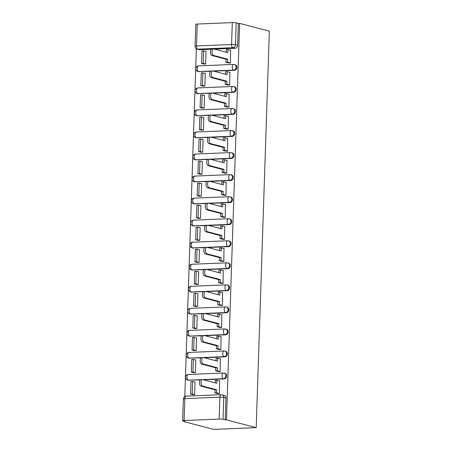 <?xml version="1.0" encoding="UTF-8"?>
<svg xmlns="http://www.w3.org/2000/svg" width="452" height="452" viewBox="0 0 452 452"><rect width="100%" height="100%" fill="white"/><g stroke="black" fill="none" stroke-linecap="round" stroke-linejoin="round"><path stroke-width="0.68" d="M213.66 71.167L234.345 70.309A2.853 2.452 -75.3 0 0 236.916 67.382A2.853 2.452 -75.3 0 0 235.159 64.726L234.385 64.523A2.853 2.452 104.7 0 1 236.142 67.178A2.853 2.452 104.7 0 1 233.571 70.105L212.847 70.964M212.932 93.208L233.616 92.349A2.853 2.452 -75.3 0 0 236.187 89.423A2.853 2.452 -75.3 0 0 234.43 86.767L233.656 86.564A2.853 2.452 104.7 0 1 235.407 89.219A2.853 2.452 104.7 0 1 232.837 92.151L212.118 93.005M212.203 115.249L232.882 114.396A2.853 2.452 -75.3 0 0 235.452 111.463A2.853 2.452 -75.3 0 0 233.695 108.808L232.921 108.604A2.853 2.452 104.7 0 1 234.678 111.26A2.853 2.452 104.7 0 1 232.108 114.192L211.383 115.051M211.468 137.295L232.153 136.436A2.853 2.452 -75.3 0 0 234.724 133.51A2.853 2.452 -75.3 0 0 232.966 130.854L232.192 130.651A2.853 2.452 104.7 0 1 233.95 133.306A2.853 2.452 104.7 0 1 231.373 136.233L210.655 137.092M210.739 159.336L231.418 158.477A2.853 2.452 -75.3 0 0 233.989 155.55A2.853 2.452 -75.3 0 0 232.238 152.895L231.458 152.691A2.853 2.452 104.7 0 1 233.215 155.347A2.853 2.452 104.7 0 1 230.644 158.273L209.92 159.132M210.005 181.376L230.689 180.523A2.853 2.452 -75.3 0 0 233.26 177.591A2.853 2.452 -75.3 0 0 231.503 174.935L230.729 174.732A2.853 2.452 104.7 0 1 232.486 177.387A2.853 2.452 104.7 0 1 229.915 180.32L209.191 181.179M209.276 203.423L229.955 202.564A2.853 2.452 -75.3 0 0 232.526 199.637A2.853 2.452 -75.3 0 0 230.774 196.976L229.995 196.778A2.853 2.452 104.7 0 1 231.752 199.434A2.853 2.452 104.7 0 1 229.181 202.36L208.457 203.219M208.541 225.463L229.226 224.604A2.853 2.452 -75.3 0 0 231.797 221.678A2.853 2.452 -75.3 0 0 230.04 219.022L229.266 218.819A2.853 2.452 104.7 0 1 231.023 221.474A2.853 2.452 104.7 0 1 228.452 224.401L207.728 225.26M207.813 247.504L228.497 246.651A2.853 2.452 -75.3 0 0 231.068 243.718A2.853 2.452 -75.3 0 0 229.311 241.063L228.537 240.859A2.853 2.452 104.7 0 1 230.288 243.515A2.853 2.452 104.7 0 1 227.718 246.447L206.999 247.306M207.084 269.545L227.763 268.691A2.853 2.452 -75.3 0 0 230.334 265.765A2.853 2.452 -75.3 0 0 228.576 263.104L227.802 262.906A2.853 2.452 104.7 0 1 229.559 265.561A2.853 2.452 104.7 0 1 226.989 268.488L206.265 269.347M206.349 291.591L227.034 290.732A2.853 2.452 -75.3 0 0 229.605 287.805A2.853 2.452 -75.3 0 0 227.848 285.15L227.073 284.946A2.853 2.452 104.7 0 1 228.831 287.602A2.853 2.452 104.7 0 1 226.26 290.529L205.536 291.387M205.62 313.631L226.299 312.773A2.853 2.452 -75.3 0 0 228.87 309.846A2.853 2.452 -75.3 0 0 227.119 307.19L226.339 306.987A2.853 2.452 104.7 0 1 228.096 309.643A2.853 2.452 104.7 0 1 225.525 312.575L204.801 313.434M204.886 335.672L225.571 334.819A2.853 2.452 -75.3 0 0 228.141 331.887A2.853 2.452 -75.3 0 0 226.384 329.231L225.61 329.028A2.853 2.452 104.7 0 1 227.367 331.689A2.853 2.452 104.7 0 1 224.797 334.616L204.072 335.474M204.157 357.718L224.836 356.86A2.853 2.452 -75.3 0 0 227.412 353.933A2.853 2.452 -75.3 0 0 225.655 351.277L224.881 351.074A2.853 2.452 104.7 0 1 226.633 353.73A2.853 2.452 104.7 0 1 224.062 356.656L203.338 357.515M203.428 379.759L224.107 378.9A2.853 2.452 -75.3 0 0 226.678 375.974A2.853 2.452 -75.3 0 0 224.921 373.318L224.147 373.115A2.853 2.452 104.7 0 1 225.904 375.77A2.853 2.452 104.7 0 1 223.333 378.703L202.609 379.556M196.343 48.692L184.806 396.528M183.987 421.253L183.97 421.626L213.706 429.4L256.194 427.637L226.458 419.868L239.611 23.385L269.347 31.16L256.194 427.637M197.247 24.052L196.518 45.951A2.853 0.373 -178.1 0 0 195.078 46.228L195.806 24.323A2.853 0.373 1.9 0 1 197.247 24.052L232.305 22.6A2.853 0.373 1.9 0 1 236.187 22.866L238.373 23.436L237.645 45.336A2.853 2.452 104.7 0 1 235.074 48.268L214.395 49.121M211.265 49.251L200.021 49.72L197.835 49.149A2.853 2.452 104.7 0 1 197.208 49.082L199.394 49.652A2.853 2.452 -75.3 0 0 200.021 49.72M238.373 23.436L239.611 23.385M184.094 420.535L219.152 419.083L219.875 397.178L184.823 398.63L184.094 420.535A2.853 0.373 -178.1 0 0 182.653 420.806A2.853 0.373 -178.1 0 0 183.026 421.004L185.213 421.575L183.97 421.626M221.378 394.72A2.853 2.452 104.7 0 1 222.005 394.788A2.853 2.452 104.7 0 1 223.763 397.444L223.039 419.349L226.458 419.868M223.039 419.349A2.853 0.373 -178.1 0 0 219.152 419.083M217.559 393.562L219.412 393.63L219.599 380.923M192.784 394.664L194.637 394.658L195.061 381.94L194.58 381.963M193.512 372.623L195.371 372.612L195.789 359.899L195.309 359.916M218.293 371.521L220.147 371.589L220.333 358.882M194.247 350.577L196.1 350.571L196.524 337.853L196.038 337.876M219.022 349.475L220.875 349.549L221.062 336.842M194.976 328.536L196.835 328.531L197.253 315.812L196.773 315.835M219.751 327.434L221.604 327.502L221.791 314.795M195.71 306.496L197.564 306.49L197.987 293.772L197.501 293.789M220.486 305.394L222.339 305.462L222.525 292.755M196.439 284.449L198.292 284.444L198.716 271.725L198.236 271.748M221.214 283.353L223.068 283.421L223.254 270.714M197.168 262.409L199.027 262.403L199.451 249.685L198.965 249.707M221.949 261.307L223.802 261.375L223.989 248.668M197.903 240.368L199.756 240.362L200.179 227.644L199.694 227.661M222.678 239.266L224.531 239.334L224.717 226.627M198.631 218.322L200.49 218.316L200.908 205.603L200.428 205.62M223.412 217.226L225.265 217.293L225.452 204.587M199.366 196.281L201.219 196.275L201.643 183.557L201.157 183.58M224.141 195.179L225.994 195.247L226.181 182.54M200.095 174.24L201.954 174.235L202.372 161.517L201.891 161.533M224.87 173.139L226.723 173.206L226.91 160.5M200.829 152.194L202.682 152.188L203.106 139.476L202.62 139.493M225.604 151.098L227.458 151.166L227.644 138.459M201.558 130.153L203.411 130.148L203.835 117.43L203.355 117.452M226.333 129.052L228.187 129.119L228.373 116.413M202.287 108.113L204.146 108.107L204.564 95.389L204.084 95.412M227.068 107.011L228.921 107.079L229.107 94.372M203.021 86.072L204.875 86.061L205.298 73.348L204.812 73.365M227.797 84.97L229.65 85.038L229.836 72.331M203.75 64.026L205.609 64.02L206.027 51.302L205.547 51.325M228.526 62.924L230.379 62.992L230.571 50.285M210.536 71.297L198.513 71.557A2.853 2.452 104.7 0 1 197.886 71.489L198.66 71.693A2.853 2.452 -75.3 0 0 199.287 71.761M209.801 93.338L197.784 93.604A2.853 2.452 104.7 0 1 197.157 93.536L197.931 93.739A2.853 2.452 -75.3 0 0 198.558 93.801M209.073 115.379L197.049 115.644A2.853 2.452 104.7 0 1 196.422 115.576L197.196 115.78A2.853 2.452 -75.3 0 0 197.829 115.848M208.344 137.425L196.321 137.685A2.853 2.452 104.7 0 1 195.693 137.617L196.467 137.82A2.853 2.452 -75.3 0 0 197.095 137.888M207.609 159.466L195.592 159.725A2.853 2.452 104.7 0 1 194.959 159.663L195.739 159.861A2.853 2.452 -75.3 0 0 196.366 159.929M206.88 181.506L194.857 181.772A2.853 2.452 104.7 0 1 194.23 181.704L195.004 181.907A2.853 2.452 -75.3 0 0 195.631 181.975M206.146 203.547L194.128 203.812A2.853 2.452 104.7 0 1 193.501 203.745L194.275 203.948A2.853 2.452 -75.3 0 0 194.902 204.016M205.417 225.593L193.394 225.853A2.853 2.452 104.7 0 1 192.767 225.791L193.541 225.989A2.853 2.452 -75.3 0 0 194.168 226.056M204.688 247.634L192.665 247.899A2.853 2.452 104.7 0 1 192.038 247.832L192.812 248.035A2.853 2.452 -75.3 0 0 193.439 248.103M203.954 269.674L191.93 269.94A2.853 2.452 104.7 0 1 191.303 269.872L192.083 270.076A2.853 2.452 -75.3 0 0 192.71 270.143M203.225 291.721L191.202 291.981A2.853 2.452 104.7 0 1 190.575 291.913L191.349 292.116A2.853 2.452 -75.3 0 0 191.976 292.184M202.49 313.761L190.473 314.027A2.853 2.452 104.7 0 1 189.846 313.959L190.62 314.163A2.853 2.452 -75.3 0 0 191.247 314.23M201.761 335.802L189.738 336.068A2.853 2.452 104.7 0 1 189.111 336L189.885 336.203A2.853 2.452 -75.3 0 0 190.512 336.271M201.027 357.848L189.009 358.108A2.853 2.452 104.7 0 1 188.382 358.041L189.156 358.244A2.853 2.452 -75.3 0 0 189.783 358.312M200.298 379.889L188.275 380.155A2.853 2.452 104.7 0 1 187.648 380.087L188.422 380.29A2.853 2.452 -75.3 0 0 189.055 380.352M225.22 419.919L225.949 398.014A2.853 2.452 -75.3 0 0 224.192 395.359L222.005 394.788A2.853 2.853 0 0 0 221.169 394.698L186.111 396.15A2.853 2.853 0 0 0 183.382 398.907L182.653 420.806M202.536 386.081L200.925 386.149A3.277 1.622 -92.4 0 1 199.411 382.72A3.277 1.622 -92.4 0 1 200.897 379.623L202.507 379.556A3.277 1.622 87.6 0 0 201.021 382.652A3.277 1.622 87.6 0 0 202.536 386.081L216.627 389.765L216.525 392.805L214.915 392.873L218.039 393.686M219.83 380.985L216.943 380.228L216.841 383.268L202.75 379.584A3.277 1.622 87.6 0 0 202.507 379.556M216.943 380.228L215.333 380.296L215.248 382.85M219.418 393.562L216.525 392.805M195.055 382.087L192.625 381.448L191.015 381.516L190.597 394.093L193.015 394.726M192.625 381.448L192.207 394.025L190.597 394.093M194.626 394.658L192.207 394.025M200.925 386.149L215.016 389.833L214.915 392.873M215.016 389.833L216.627 389.765M203.264 364.041L201.654 364.109A3.277 1.622 -92.4 0 1 200.14 360.679A3.277 1.622 -92.4 0 1 201.626 357.583L203.236 357.515A3.277 1.622 87.6 0 0 201.75 360.611A3.277 1.622 87.6 0 0 203.264 364.041L217.361 367.725L217.259 370.764L215.649 370.826L218.768 371.646M220.565 358.944L217.678 358.187L217.576 361.227L203.485 357.543A3.277 1.622 87.6 0 0 203.236 357.515M217.678 358.187L216.067 358.255L215.983 360.809M220.147 371.516L217.259 370.764M195.789 360.041L193.36 359.408L191.75 359.476L191.332 372.052L193.75 372.68M193.36 359.408L192.942 371.985L191.332 372.052M195.36 372.617L192.942 371.985M201.654 364.109L215.751 367.792L215.649 370.826M215.751 367.792L217.361 367.725M203.999 342L202.389 342.062A3.277 1.622 -92.4 0 1 200.869 338.638A3.277 1.622 -92.4 0 1 202.36 335.537L203.971 335.469A3.277 1.622 87.6 0 0 202.479 338.571A3.277 1.622 87.6 0 0 203.999 342L218.09 345.684L217.988 348.718L216.378 348.786L219.502 349.605M221.294 336.898L218.406 336.147L218.305 339.181L204.214 335.497A3.277 1.622 87.6 0 0 203.971 335.469M218.406 336.147L216.796 336.209L216.711 338.768M220.875 349.475L217.988 348.718M196.518 338L194.089 337.367L192.479 337.429L192.06 350.006L194.479 350.639M194.089 337.367L193.671 349.938L192.06 350.006M196.089 350.571L193.671 349.938M202.389 342.062L216.48 345.746L216.378 348.786M216.48 345.746L218.09 345.684M204.728 319.954L203.117 320.022A3.277 1.622 -92.4 0 1 201.603 316.592A3.277 1.622 -92.4 0 1 203.089 313.496L204.7 313.428A3.277 1.622 87.6 0 0 203.214 316.524A3.277 1.622 87.6 0 0 204.728 319.954L218.819 323.638L218.723 326.677L217.113 326.745L220.231 327.559M222.028 314.858L219.135 314.1L219.039 317.14L204.942 313.456A3.277 1.622 87.6 0 0 204.7 313.428M219.135 314.1L217.525 314.168L217.44 316.722M221.61 327.434L218.723 326.677M197.247 315.959L194.818 315.321L193.207 315.389L192.795 327.966L195.207 328.598M194.818 315.321L194.405 327.898L192.795 327.966M196.818 328.531L194.405 327.898M203.117 320.022L217.209 323.705L217.113 326.745M217.209 323.705L218.819 323.638M205.462 297.913L203.852 297.981A3.277 1.622 -92.4 0 1 202.332 294.551A3.277 1.622 -92.4 0 1 203.824 291.455L205.434 291.387A3.277 1.622 87.6 0 0 203.942 294.484A3.277 1.622 87.6 0 0 205.462 297.913L219.553 301.597L219.452 304.637L217.841 304.704L220.96 305.518M222.757 292.817L219.87 292.06L219.768 295.099L205.677 291.416A3.277 1.622 87.6 0 0 205.434 291.387M219.87 292.06L218.259 292.128L218.175 294.681M222.339 305.388L219.452 304.637M197.982 293.913L195.552 293.28L193.942 293.348L193.524 305.925L195.942 306.552M195.552 293.28L195.134 305.857L193.524 305.925M197.552 306.49L195.134 305.857M203.852 297.981L217.943 301.665L217.841 304.704M217.943 301.665L219.553 301.597M206.191 275.873L204.581 275.935A3.277 1.622 -92.4 0 1 203.067 272.511A3.277 1.622 -92.4 0 1 204.553 269.409L206.163 269.347A3.277 1.622 87.6 0 0 204.677 272.443A3.277 1.622 87.6 0 0 206.191 275.873L220.282 279.556L220.18 282.59L218.57 282.658L221.695 283.477M223.491 270.771L220.599 270.019L220.497 273.053L206.406 269.369A3.277 1.622 87.6 0 0 206.163 269.347M220.599 270.019L218.988 270.081L218.904 272.641M223.073 283.347L220.18 282.59M198.71 271.872L196.281 271.24L194.671 271.307L194.253 283.879L196.671 284.511M196.281 271.24L195.863 283.811L194.253 283.879M198.281 284.444L195.863 283.811M204.581 275.935L218.672 279.624L218.57 282.658M218.672 279.624L220.282 279.556M206.92 253.826L205.31 253.894A3.277 1.622 -92.4 0 1 203.795 250.464A3.277 1.622 -92.4 0 1 205.287 247.368L206.897 247.3A3.277 1.622 87.6 0 0 205.406 250.402A3.277 1.622 87.6 0 0 206.92 253.826L221.017 257.51L220.915 260.55L219.305 260.618L222.424 261.431M224.22 248.73L221.333 247.973L221.231 251.013L207.14 247.329A3.277 1.622 87.6 0 0 206.897 247.3M221.333 247.973L219.723 248.041L219.638 250.594M223.802 261.307L220.915 260.55M199.445 249.832L197.015 249.193L195.405 249.261L194.987 261.838L197.405 262.471M197.015 249.193L196.597 261.77L194.987 261.838M199.016 262.403L196.597 261.77M205.31 253.894L219.406 257.578L219.305 260.618M219.406 257.578L221.017 257.51M207.654 231.786L206.044 231.853A3.277 1.622 -92.4 0 1 204.53 228.424A3.277 1.622 -92.4 0 1 206.016 225.328L207.626 225.26A3.277 1.622 87.6 0 0 206.14 228.356A3.277 1.622 87.6 0 0 207.654 231.786L221.746 235.469L221.644 238.509L220.034 238.577L223.158 239.39M224.949 226.689L222.062 225.932L221.96 228.972L207.869 225.288A3.277 1.622 87.6 0 0 207.626 225.26M222.062 225.932L220.452 226L220.367 228.554M224.537 239.261L221.644 238.509M200.174 227.791L197.744 227.153L196.134 227.22L195.716 239.797L198.134 240.43M197.744 227.153L197.326 239.729L195.716 239.797M199.744 240.362L197.326 239.729M206.044 231.853L220.135 235.537L220.034 238.577M220.135 235.537L221.746 235.469M208.383 209.745L206.773 209.813A3.277 1.622 -92.4 0 1 205.259 206.383A3.277 1.622 -92.4 0 1 206.745 203.281L208.355 203.219A3.277 1.622 87.6 0 0 206.869 206.315A3.277 1.622 87.6 0 0 208.383 209.745L222.474 213.429L222.378 216.463L220.768 216.531L223.887 217.35M225.684 204.643L222.791 203.892L222.695 206.926L208.598 203.242A3.277 1.622 87.6 0 0 208.355 203.219M222.791 203.892L221.181 203.959L221.096 206.513M225.265 217.22L222.378 216.463M200.908 205.745L198.479 205.112L196.869 205.18L196.45 217.751L198.869 218.384M198.479 205.112L198.061 217.689L196.45 217.751M200.479 218.316L198.061 217.689M206.773 209.813L220.864 213.497L220.768 216.531M220.864 213.497L222.474 213.429M209.118 187.699L207.508 187.766A3.277 1.622 -92.4 0 1 205.988 184.337A3.277 1.622 -92.4 0 1 207.479 181.241L209.09 181.173A3.277 1.622 87.6 0 0 207.598 184.275A3.277 1.622 87.6 0 0 209.118 187.699L223.209 191.382L223.107 194.422L221.497 194.49L224.621 195.304M226.412 182.602L223.525 181.845L223.424 184.885L209.332 181.201A3.277 1.622 87.6 0 0 209.09 181.173M223.525 181.845L221.915 181.913L221.83 184.467M225.994 195.179L223.107 194.422M201.637 183.704L199.208 183.066L197.597 183.133L197.179 195.71L199.598 196.343M199.208 183.066L198.79 195.643L197.179 195.71M201.208 196.275L198.79 195.643M207.508 187.766L221.599 191.45L221.497 194.49M221.599 191.45L223.209 191.382M209.847 165.658L208.236 165.726A3.277 1.622 -92.4 0 1 206.722 162.296A3.277 1.622 -92.4 0 1 208.208 159.2L209.818 159.132A3.277 1.622 87.6 0 0 208.332 162.228A3.277 1.622 87.6 0 0 209.847 165.658L223.938 169.342L223.836 172.381L222.226 172.449L225.35 173.263M227.147 160.562L224.254 159.805L224.152 162.844L210.061 159.16A3.277 1.622 87.6 0 0 209.818 159.132M224.254 159.805L222.644 159.872L222.559 162.426M226.729 173.139L223.836 172.381M202.366 161.663L199.937 161.025L198.326 161.093L197.914 173.67L200.326 174.302M199.937 161.025L199.524 173.602L197.914 173.67M201.937 174.235L199.524 173.602M208.236 165.726L222.327 169.41L222.226 172.449M222.327 169.41L223.938 169.342M210.581 143.617L208.971 143.685A3.277 1.622 -92.4 0 1 207.451 140.256A3.277 1.622 -92.4 0 1 208.943 137.154L210.553 137.092A3.277 1.622 87.6 0 0 209.061 140.188A3.277 1.622 87.6 0 0 210.581 143.617L224.672 147.301L224.571 150.341L222.96 150.403L226.079 151.222M227.876 138.515L224.989 137.764L224.887 140.798L210.796 137.114A3.277 1.622 87.6 0 0 210.553 137.092M224.989 137.764L223.378 137.832L223.294 140.386M227.458 151.092L224.571 150.341M203.101 139.617L200.671 138.984L199.061 139.052L198.643 151.623L201.061 152.256M200.671 138.984L200.253 151.561L198.643 151.623M202.671 152.188L200.253 151.561M208.971 143.685L223.062 147.369L222.96 150.403M223.062 147.369L224.672 147.301M211.31 121.571L209.7 121.639A3.277 1.622 -92.4 0 1 208.186 118.209A3.277 1.622 -92.4 0 1 209.671 115.113L211.282 115.045A3.277 1.622 87.6 0 0 209.796 118.147A3.277 1.622 87.6 0 0 211.31 121.571L225.401 125.26L225.299 128.295L223.689 128.362L226.814 129.182M228.605 116.475L225.717 115.718L225.616 118.757L211.525 115.074A3.277 1.622 87.6 0 0 211.282 115.045M225.717 115.718L224.107 115.785L224.022 118.339M228.192 129.052L225.299 128.295M203.829 117.576L201.4 116.944L199.79 117.006L199.372 129.583L201.79 130.216M201.4 116.944L200.982 129.515L199.372 129.583M203.4 130.148L200.982 129.515M209.7 121.639L223.791 125.323L223.689 128.362M223.791 125.323L225.401 125.26M212.039 99.53L210.429 99.598A3.277 1.622 -92.4 0 1 208.914 96.169A3.277 1.622 -92.4 0 1 210.4 93.072L212.011 93.005A3.277 1.622 87.6 0 0 210.525 96.101A3.277 1.622 87.6 0 0 212.039 99.53L226.136 103.214L226.034 106.254L224.424 106.322L227.542 107.135M229.339 94.434L226.452 93.677L226.35 96.717L212.259 93.033A3.277 1.622 87.6 0 0 212.011 93.005M226.452 93.677L224.842 93.745L224.757 96.299M228.921 107.011L226.034 106.254M204.564 95.536L202.134 94.897L200.524 94.965L200.106 107.542L202.524 108.175M202.134 94.897L201.716 107.474L200.106 107.542M204.134 108.107L201.716 107.474M210.429 99.598L224.525 103.282L224.424 106.322M224.525 103.282L226.136 103.214M212.773 77.49L211.163 77.558A3.277 1.622 -92.4 0 1 209.643 74.128A3.277 1.622 -92.4 0 1 211.135 71.032L212.745 70.964A3.277 1.622 87.6 0 0 211.253 74.06A3.277 1.622 87.6 0 0 212.773 77.49L226.864 81.174L226.763 84.213L225.152 84.275L228.277 85.095M230.068 72.393L227.181 71.636L227.079 74.676L212.988 70.987A3.277 1.622 87.6 0 0 212.745 70.964M227.181 71.636L225.571 71.704L225.486 74.258M229.65 84.965L226.763 84.213M205.293 73.49L202.863 72.857L201.253 72.925L200.835 85.496L203.253 86.129M202.863 72.857L202.445 85.434L200.835 85.496M204.863 86.066L202.445 85.434M211.163 77.558L225.254 81.241L225.152 84.275M225.254 81.241L226.864 81.174M213.502 55.449L211.892 55.511A3.277 1.622 -92.4 0 1 210.378 52.087A3.277 1.622 -92.4 0 1 211.864 48.985L213.474 48.918A3.277 1.622 87.6 0 0 211.988 52.02A3.277 1.622 87.6 0 0 213.502 55.449L227.593 59.133L227.497 62.167L225.887 62.235L229.006 63.054M230.802 50.347L227.91 49.596L227.814 52.63L213.717 48.946A3.277 1.622 87.6 0 0 213.474 48.918M227.91 49.596L226.299 49.658L226.215 52.212M230.384 62.924L227.497 62.167M206.022 51.449L203.592 50.816L201.982 50.878L201.569 63.455L203.982 64.088M203.592 50.816L203.18 63.387L201.569 63.455M205.592 64.02L203.18 63.387M211.892 55.511L225.983 59.195L225.887 62.235M225.983 59.195L227.593 59.133M234.345 70.309L233.571 70.105A2.853 1.407 -92.4 0 1 232.255 66.913A2.853 1.407 87.6 0 1 233.543 64.433A2.853 1.407 87.6 0 1 233.757 64.455A2.853 2.452 104.7 0 1 234.385 64.523A2.853 2.853 0 0 0 233.543 64.433L198.49 65.885A2.853 1.407 87.6 0 0 197.196 68.365A2.853 1.407 87.6 0 0 198.513 71.557L211.033 71.037M233.616 92.349L232.837 92.151A2.853 1.407 -92.4 0 1 231.526 88.954A2.853 1.407 87.6 0 1 232.814 86.473A2.853 1.407 87.6 0 1 233.029 86.496A2.853 2.452 104.7 0 1 233.656 86.564A2.853 2.853 0 0 0 232.814 86.473L197.761 87.925A2.853 1.407 87.6 0 0 196.467 90.406A2.853 1.407 87.6 0 0 197.784 93.604L210.304 93.084M232.882 114.396L232.108 114.192A2.853 1.407 -92.4 0 1 230.791 110.994A2.853 1.407 87.6 0 1 232.085 108.514A2.853 1.407 87.6 0 1 232.294 108.536A2.853 2.452 104.7 0 1 232.921 108.604A2.853 2.853 0 0 0 232.085 108.514L197.027 109.966A2.853 1.407 87.6 0 0 195.739 112.446A2.853 1.407 87.6 0 0 197.049 115.644L209.57 115.124M232.153 136.436L231.373 136.233A2.853 1.407 -92.4 0 1 230.062 133.041A2.853 1.407 87.6 0 1 231.351 130.56A2.853 1.407 87.6 0 1 231.565 130.583A2.853 2.452 104.7 0 1 232.192 130.651A2.853 2.853 0 0 0 231.351 130.56L196.298 132.012A2.853 1.407 87.6 0 0 195.004 134.493A2.853 1.407 87.6 0 0 196.321 137.685L208.841 137.165M231.418 158.477L230.644 158.273A2.853 1.407 -92.4 0 1 229.328 155.081A2.853 1.407 87.6 0 1 230.622 152.601A2.853 1.407 87.6 0 1 230.831 152.623A2.853 2.452 104.7 0 1 231.458 152.691A2.853 2.853 0 0 0 230.622 152.601L195.563 154.053A2.853 1.407 87.6 0 0 194.275 156.533A2.853 1.407 87.6 0 0 195.592 159.725L208.106 159.211M230.689 180.523L229.915 180.32A2.853 1.407 -92.4 0 1 228.599 177.122A2.853 1.407 87.6 0 1 229.887 174.642A2.853 1.407 87.6 0 1 230.102 174.664A2.853 2.452 104.7 0 1 230.729 174.732A2.853 2.853 0 0 0 229.887 174.642L194.835 176.094A2.853 1.407 87.6 0 0 193.541 178.574A2.853 1.407 87.6 0 0 194.857 181.772L207.378 181.252M229.955 202.564L229.181 202.36A2.853 1.407 -92.4 0 1 227.864 199.168A2.853 1.407 87.6 0 1 229.158 196.688A2.853 1.407 87.6 0 1 229.367 196.71A2.853 2.452 104.7 0 1 229.995 196.778A2.853 2.853 0 0 0 229.158 196.688L194.1 198.14A2.853 1.407 87.6 0 0 192.812 200.62A2.853 1.407 87.6 0 0 194.128 203.812L206.643 203.293M229.226 224.604L228.452 224.401A2.853 1.407 -92.4 0 1 227.136 221.209A2.853 1.407 87.6 0 1 228.429 218.728A2.853 1.407 87.6 0 1 228.639 218.751A2.853 2.452 104.7 0 1 229.266 218.819A2.853 2.853 0 0 0 228.429 218.728L193.371 220.18A2.853 1.407 87.6 0 0 192.077 222.661A2.853 1.407 87.6 0 0 193.394 225.853L205.914 225.339M228.497 246.651L227.718 246.447A2.853 1.407 -92.4 0 1 226.407 243.249A2.853 1.407 87.6 0 1 227.695 240.769A2.853 1.407 87.6 0 1 227.91 240.792A2.853 2.452 104.7 0 1 228.537 240.859A2.853 2.853 0 0 0 227.695 240.769L192.642 242.221A2.853 1.407 87.6 0 0 191.349 244.701A2.853 1.407 87.6 0 0 192.665 247.899L205.185 247.38M227.763 268.691L226.989 268.488A2.853 1.407 -92.4 0 1 225.672 265.296A2.853 1.407 87.6 0 1 226.966 262.815A2.853 1.407 87.6 0 1 227.175 262.838A2.853 2.452 104.7 0 1 227.802 262.906A2.853 2.853 0 0 0 226.966 262.815L191.908 264.267A2.853 1.407 87.6 0 0 190.62 266.748A2.853 1.407 87.6 0 0 191.93 269.94L204.451 269.42M227.034 290.732L226.26 290.529A2.853 1.407 -92.4 0 1 224.943 287.336A2.853 1.407 87.6 0 1 226.232 284.856A2.853 1.407 87.6 0 1 226.446 284.879A2.853 2.452 104.7 0 1 227.073 284.946A2.853 2.853 0 0 0 226.232 284.856L191.179 286.308A2.853 1.407 87.6 0 0 189.885 288.788A2.853 1.407 87.6 0 0 191.202 291.981L203.722 291.467M226.299 312.773L225.525 312.575A2.853 1.407 -92.4 0 1 224.209 309.377A2.853 1.407 87.6 0 1 225.503 306.897A2.853 1.407 87.6 0 1 225.712 306.919A2.853 2.452 104.7 0 1 226.339 306.987A2.853 2.853 0 0 0 225.503 306.897L190.445 308.349A2.853 1.407 87.6 0 0 189.156 310.829A2.853 1.407 87.6 0 0 190.473 314.027L202.988 313.507M225.571 334.819L224.797 334.616A2.853 1.407 -92.4 0 1 223.48 331.423A2.853 1.407 87.6 0 1 224.768 328.937A2.853 1.407 87.6 0 1 224.983 328.966A2.853 2.452 104.7 0 1 225.61 329.028A2.853 2.853 0 0 0 224.768 328.937L189.716 330.389A2.853 1.407 87.6 0 0 188.422 332.875A2.853 1.407 87.6 0 0 189.738 336.068L202.259 335.548M224.836 356.86L224.062 356.656A2.853 1.407 -92.4 0 1 222.746 353.464A2.853 1.407 87.6 0 1 224.039 350.984A2.853 1.407 87.6 0 1 224.248 351.006A2.853 2.452 104.7 0 1 224.881 351.074A2.853 2.853 0 0 0 224.039 350.984L188.981 352.436A2.853 1.407 87.6 0 0 187.693 354.916A2.853 1.407 87.6 0 0 189.009 358.108L201.53 357.588M224.107 378.9L223.333 378.703A2.853 1.407 -92.4 0 1 222.017 375.505A2.853 1.407 87.6 0 1 223.311 373.024A2.853 1.407 87.6 0 1 223.52 373.047A2.853 2.452 104.7 0 1 224.147 373.115A2.853 2.853 0 0 0 223.311 373.024L188.252 374.476A2.853 1.407 87.6 0 0 186.964 376.957A2.853 1.407 87.6 0 0 188.275 380.155L200.795 379.635M235.074 48.268L232.893 47.697L197.835 49.149A2.853 1.407 87.6 0 1 196.518 45.951L231.577 44.499L232.305 22.6M188.467 374.499A2.853 1.407 87.6 0 0 188.252 374.476A2.853 2.853 0 0 0 187.648 380.087M189.196 352.458A2.853 1.407 87.6 0 0 188.981 352.436A2.853 2.853 0 0 0 188.382 358.041M189.925 330.418A2.853 1.407 87.6 0 0 189.716 330.389A2.853 2.853 0 0 0 189.111 336M190.659 308.371A2.853 1.407 87.6 0 0 190.445 308.349A2.853 2.853 0 0 0 189.846 313.959M191.388 286.331A2.853 1.407 87.6 0 0 191.179 286.308A2.853 2.853 0 0 0 190.575 291.913M192.123 264.29A2.853 1.407 87.6 0 0 191.908 264.267A2.853 2.853 0 0 0 191.303 269.872M192.851 242.244A2.853 1.407 87.6 0 0 192.642 242.221A2.853 2.853 0 0 0 192.038 247.832M193.58 220.203A2.853 1.407 87.6 0 0 193.371 220.18A2.853 2.853 0 0 0 192.767 225.791M194.315 198.162A2.853 1.407 87.6 0 0 194.1 198.14A2.853 2.853 0 0 0 193.501 203.745M195.044 176.116A2.853 1.407 87.6 0 0 194.835 176.094A2.853 2.853 0 0 0 194.23 181.704M195.778 154.075A2.853 1.407 87.6 0 0 195.563 154.053A2.853 2.853 0 0 0 194.959 159.663M196.507 132.035A2.853 1.407 87.6 0 0 196.298 132.012A2.853 2.853 0 0 0 195.693 137.617M197.242 109.994A2.853 1.407 87.6 0 0 197.027 109.966A2.853 2.853 0 0 0 196.422 115.576M197.97 87.948A2.853 1.407 87.6 0 0 197.761 87.925A2.853 2.853 0 0 0 197.157 93.536M198.699 65.907A2.853 1.407 87.6 0 0 198.49 65.885A2.853 2.853 0 0 0 197.886 71.489M225.949 398.014L223.763 397.444A2.853 0.373 1.9 0 0 219.875 397.178A2.853 1.407 -92.4 0 1 221.169 394.698M237.645 45.336L235.464 44.765A2.853 2.452 104.7 0 1 232.893 47.697A2.853 1.407 87.6 0 1 231.577 44.499A2.853 0.373 1.9 0 1 235.464 44.765L236.187 22.866M183.382 398.907A2.853 0.373 -178.1 0 1 184.823 398.63A2.853 1.407 -92.4 0 1 186.111 396.15M195.078 46.228A2.853 2.853 0 0 0 197.208 49.082"/></g></svg>
